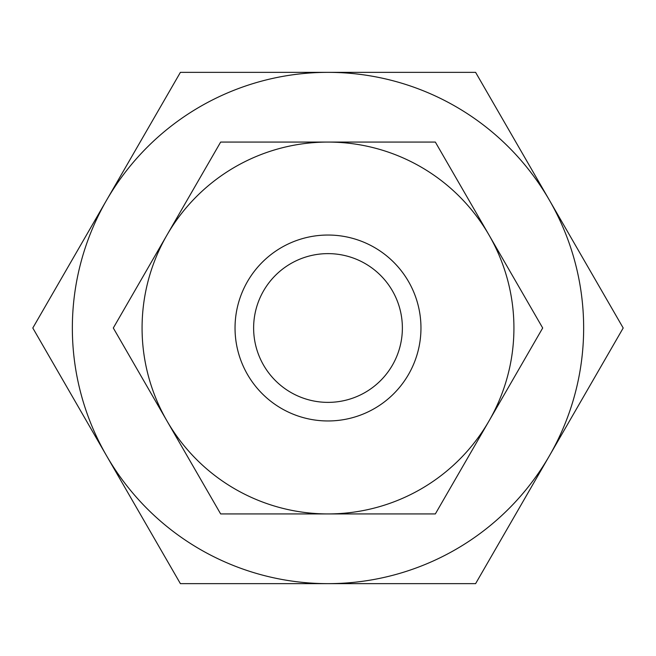 <?xml version="1.0" encoding="UTF-8"?>
<svg xmlns="http://www.w3.org/2000/svg" width="656" height="656" viewBox="0 0 656 656"><rect width="100%" height="100%" fill="white"/><g stroke="black" fill="none" stroke-linecap="round" stroke-linejoin="round"><path stroke-width="0.98" d="M315.675 583.651L298.209 583.651M328.238 583.651L327.533 583.651M328 583.651L180.4 583.651L106.6 455.822A255.651 255.651 0 0 0 583.651 328A255.651 255.651 0 0 0 106.6 200.178A255.651 255.651 0 0 0 106.6 455.822L32.8 328L180.4 72.349L475.6 72.349L623.2 328L475.6 583.651L328 583.651M465.809 583.651L465.137 583.651M542.692 328L435.346 513.927L220.654 513.927L113.308 328L220.654 142.073L435.346 142.073L542.692 328M513.927 328A185.927 185.927 0 0 1 328 513.927A185.927 185.927 0 0 1 142.073 328A185.927 185.927 0 0 1 328 142.073A185.927 185.927 0 0 1 513.927 328M420.963 328A92.963 92.963 0 0 1 328 420.963A92.963 92.963 0 0 1 235.037 328A92.963 92.963 0 0 1 328 235.037A92.963 92.963 0 0 1 420.963 328M253.626 328A74.374 74.374 0 0 0 328 402.374A74.374 74.374 0 0 0 402.374 328A74.374 74.374 0 0 0 328 253.626A74.374 74.374 0 0 0 253.626 328"/></g></svg>
